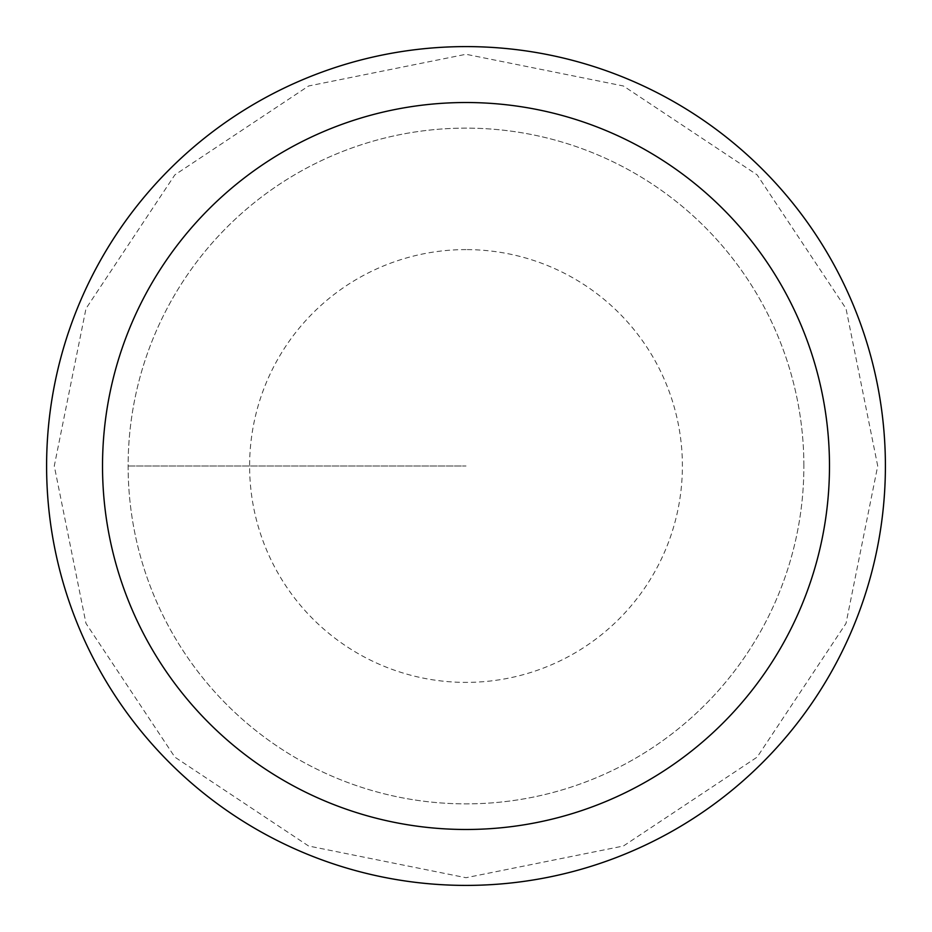 <?xml version="1.0" encoding="UTF-8"?>
<svg xmlns="http://www.w3.org/2000/svg" width="932" height="932" viewBox="0 0 932 932"><rect width="100%" height="100%" fill="white"/><g stroke="black" fill="none" stroke-linecap="round" stroke-linejoin="round"><path stroke-width="0.7" stroke-dasharray="4.66 3.5" d="M803.873 466A337.873 337.873 0 0 0 466 128.127A337.873 337.873 0 0 0 128.127 466A337.873 337.873 0 0 0 466 803.873A337.873 337.873 0 0 0 803.873 466A337.873 337.873 0 0 1 466 803.873A337.873 337.873 0 0 1 128.127 466A337.873 337.873 0 0 1 466 128.127A337.873 337.873 0 0 1 803.873 466M885.4 466A419.4 419.4 0 0 0 256.3 102.788A419.4 419.4 0 0 0 256.3 829.212A419.4 419.4 0 0 0 885.4 466M128.127 466L466 466L128.127 466M877.723 466L846.011 308.597L757.134 174.867L623.403 85.989L466 54.277L308.597 85.989L174.867 174.867L85.989 308.597L54.277 466L85.989 623.403L174.867 757.134L308.597 846.011L466 877.723L623.403 846.011L757.134 757.134L846.011 623.403L877.723 466M466 249.601A216.399 216.399 0 0 0 278.598 574.194A216.399 216.399 0 0 0 653.402 574.194A216.399 216.399 0 0 0 466 249.601"/><path stroke-width="1.4" d="M102.52 466A363.48 363.48 0 0 0 647.74 780.783A363.48 363.48 0 0 0 647.74 151.217A363.48 363.48 0 0 0 102.52 466M46.6 466A419.4 419.4 0 0 1 466 46.6A419.4 419.4 0 0 1 885.4 466A419.4 419.4 0 0 1 466 885.4A419.4 419.4 0 0 1 46.6 466"/></g></svg>
